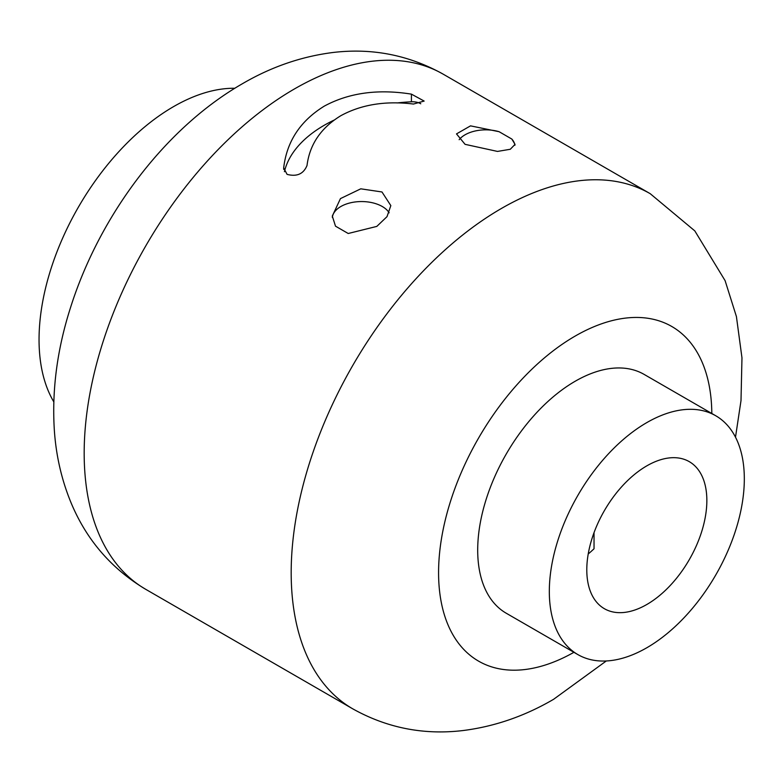 <?xml version="1.0" encoding="UTF-8"?>
<svg xmlns="http://www.w3.org/2000/svg" width="783" height="783" viewBox="0 0 783 783"><rect width="100%" height="100%" fill="white"/><g stroke="black" fill="none" stroke-linecap="round" stroke-linejoin="round"><path stroke-width="1.17" d="M307.014 165.497C303.52 173.973 296.874 176.929 287.067 174.364L283.681 167.885C286.764 141.508 300.31 120.915 324.309 106.116C348.954 92.805 377.993 88.802 411.418 94.136L424.151 101.066L413.463 104.041C385.559 100.645 361.354 104.521 340.869 115.678C320.971 127.825 309.686 144.424 307.014 165.497M514.93 145.256A29.274 16.903 0 0 0 511.828 139.051L515.038 144.375L510.291 149.269L497.499 151.422L465.073 144.336L456.499 133.893L470.524 125.857L499.114 131.71A29.274 16.903 0 0 0 459.161 139.697M646.817 604.496A84.897 49.016 120 0 0 702.282 529.68A84.897 49.016 120 0 0 689.265 461.647A84.897 49.016 120 0 0 646.817 465.856A84.897 49.016 120 0 0 591.361 540.671A84.897 49.016 120 0 0 604.368 608.694A84.897 49.016 120 0 0 646.817 604.496M588.219 553.972A84.897 49.016 120 0 0 594.033 548.766L594.033 532.636M646.817 647.756A137.886 79.612 -60 0 1 577.874 654.588A137.886 79.612 -60 0 1 556.742 544.097A137.886 79.612 -60 0 1 646.817 422.595A137.886 79.612 -60 0 1 715.76 415.763A137.886 79.612 -60 0 1 736.901 526.254A137.886 79.612 -60 0 1 646.817 647.756M577.874 654.588L506.249 613.236A137.886 79.612 -60 0 1 485.117 502.745A137.886 79.612 -60 0 1 575.192 381.243A137.886 79.612 -60 0 1 644.135 374.411L715.76 415.763M335.506 226.17L348.22 233.5L376.809 226.404L387.008 216.656L390.834 205.606L381.977 191.972L360.767 188.82L340.458 198.608L332.295 216.079L335.506 226.17M53.782 401.836A190.289 109.865 -60 0 1 173.601 106.596A190.289 109.865 -60 0 1 234.831 88.264M511.828 139.051L499.114 131.71M389.161 212.819A29.274 16.903 0 0 0 357.488 201.72A29.274 16.903 0 0 0 332.344 217.429M420.765 103.767A11.706 6.763 0 0 0 411.418 101.79A140.519 81.129 0 0 0 397.069 102.945M333.998 120.142A140.519 81.129 0 0 0 284.425 171.702M711.816 413.483A193.215 111.558 120 0 0 575.192 336.064A193.215 111.558 120 0 0 438.578 571.972A193.215 111.558 120 0 0 573.929 652.308M606.296 660.969L553.61 699.297C524.855 716.102 494.699 726.516 463.154 730.529C423.887 735.227 387.096 728.004 352.79 708.86A297.432 171.722 -60 0 1 307.19 470.524A297.432 171.722 -60 0 1 501.502 208.425A297.432 171.722 -60 0 1 650.213 193.685L443.207 74.179A297.432 171.722 120 0 0 294.496 88.91A297.432 171.722 120 0 0 100.185 351.009A297.432 171.722 120 0 0 145.775 589.345C111.411 568.791 86.482 539.888 71.008 502.657C61.534 479.627 55.965 455.275 54.301 429.593C51.864 389.817 57.218 349.296 70.382 308.022C99.421 215.805 164.684 128.353 242.387 83.742C271.241 66.878 301.504 56.454 333.166 52.471C372.316 47.851 409 55.084 443.207 74.179M283.681 169.373L283.681 167.885M411.418 101.79L411.418 94.136M352.79 708.86L145.775 589.345M735.501 437.178L741.002 400.612L741.971 357.841L736.421 316.586L725.107 280.657L694.805 230.887L650.213 193.685"/></g></svg>
